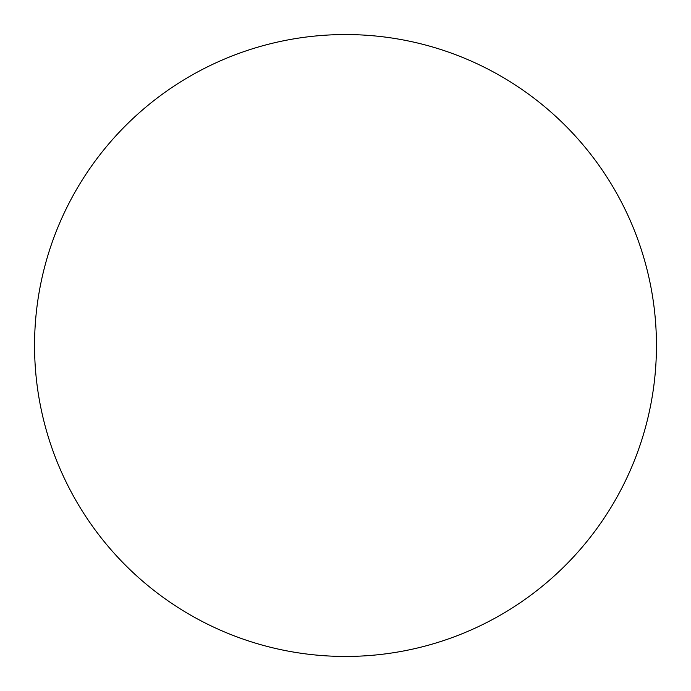 <?xml version="1.0" encoding="UTF-8"?>
<svg xmlns="http://www.w3.org/2000/svg" width="691" height="691" viewBox="0 0 691 691"><rect width="100%" height="100%" fill="white"/><g stroke="black" fill="none" stroke-linecap="round" stroke-linejoin="round"><path stroke-width="1.04" d="M345.5 34.55A310.95 310.95 0 0 1 656.45 345.5A310.95 310.95 0 0 1 345.5 656.45A310.95 310.95 0 0 1 34.55 345.5A310.95 310.95 0 0 1 345.5 34.55M34.55 345.5A310.95 310.95 0 0 0 345.5 656.45A310.95 310.95 0 0 0 656.45 345.5A310.95 310.95 0 0 0 345.5 34.55A310.95 310.95 0 0 0 34.55 345.5"/></g></svg>
